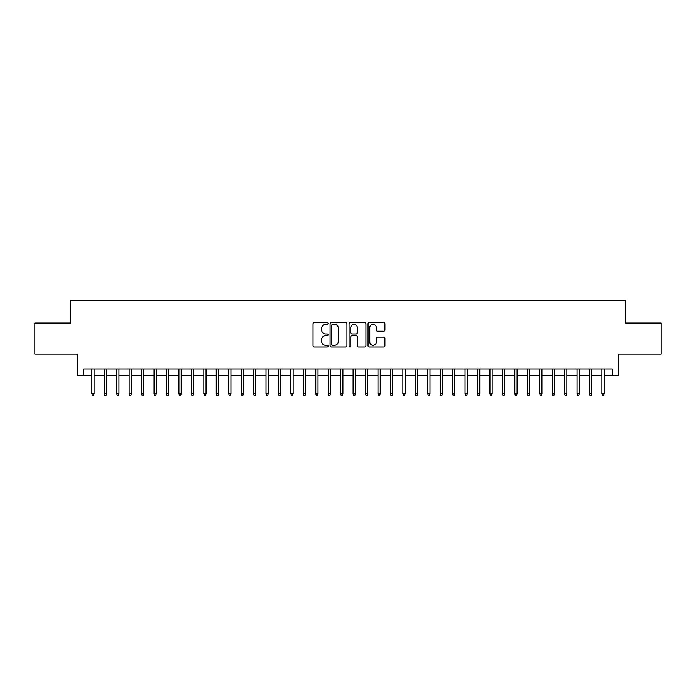 <?xml version="1.0" encoding="UTF-8"?>
<svg xmlns="http://www.w3.org/2000/svg" width="696" height="696" viewBox="0 0 696 696"><rect width="100%" height="100%" fill="white"/><g stroke="black" fill="none" stroke-linecap="round" stroke-linejoin="round"><path stroke-width="1.04" d="M328.094 323.457A0.853 0.853 0 0 0 327.242 322.605L314.261 322.605A1.218 1.218 0 0 0 313.043 323.823L313.043 345.799A1.218 1.218 0 0 0 314.261 347.026L327.242 347.026A0.853 0.853 0 0 0 328.094 346.173A0.853 0.853 0 0 0 327.242 345.312L325.563 345.312A3.906 3.906 0 0 1 321.656 341.405L321.656 339.578A3.906 3.906 0 0 1 325.563 335.663L327.242 335.663A0.853 0.853 0 0 0 328.094 334.811A0.853 0.853 0 0 0 327.242 333.958L325.563 333.958A3.906 3.906 0 0 1 321.656 330.052L321.656 328.216A3.906 3.906 0 0 1 325.563 324.31L327.242 324.31A0.853 0.853 0 0 0 328.094 323.457M383.687 331.209A1.218 1.218 0 0 0 384.905 329.991L384.905 323.823A1.218 1.218 0 0 0 383.687 322.605L369.28 322.605A1.218 1.218 0 0 0 368.053 323.823L368.053 345.799A1.218 1.218 0 0 0 369.28 347.026L383.687 347.026A1.218 1.218 0 0 0 384.905 345.799L384.905 338.352A1.218 1.218 0 0 0 383.687 337.134L377.519 337.134A1.218 1.218 0 0 0 376.301 338.352L376.301 342.049A3.263 3.263 0 0 1 373.03 345.312A3.263 3.263 0 0 1 369.767 342.049L369.767 327.581A3.263 3.263 0 0 1 373.03 324.31A3.263 3.263 0 0 1 376.301 327.581L376.301 329.991A1.218 1.218 0 0 0 377.519 331.209L383.687 331.209M83.633 375.248L83.633 369.028L612.367 369.028L612.367 375.248L618.587 375.248L618.587 354.099L661.2 354.099L661.2 322.996L625.434 322.996L625.434 300.602L70.566 300.602L70.566 322.996L34.8 322.996L34.8 354.099L77.413 354.099L77.413 375.248L91.846 375.248M346.93 323.823A1.218 1.218 0 0 0 345.712 322.605L331.305 322.605A1.218 1.218 0 0 0 330.078 323.823L330.078 345.799A1.218 1.218 0 0 0 331.305 347.026L345.712 347.026A1.218 1.218 0 0 0 346.93 345.799L346.93 323.823M350.288 322.605L364.695 322.605A1.218 1.218 0 0 1 365.922 323.823L365.922 345.799A1.218 1.218 0 0 1 364.695 347.026L358.536 347.026A1.218 1.218 0 0 1 357.309 345.799L357.309 336.89A1.218 1.218 0 0 0 356.091 335.663L352.002 335.663A1.218 1.218 0 0 0 350.775 336.89L350.775 346.173A0.853 0.853 0 0 1 349.923 347.026A0.853 0.853 0 0 1 349.07 346.173L349.07 323.823A1.218 1.218 0 0 1 350.288 322.605M94.082 375.248L104.278 375.248M106.523 375.248L116.719 375.248M118.964 375.248L129.16 375.248M131.405 375.248L141.601 375.248M143.846 375.248L154.042 375.248M156.287 375.248L166.483 375.248M168.728 375.248L178.924 375.248M181.169 375.248L191.365 375.248M193.61 375.248L203.806 375.248M206.051 375.248L216.247 375.248M218.492 375.248L228.688 375.248M230.933 375.248L241.129 375.248M243.374 375.248L253.57 375.248M255.815 375.248L266.011 375.248M268.256 375.248L278.452 375.248M280.697 375.248L290.893 375.248M293.138 375.248L303.334 375.248M305.579 375.248L315.775 375.248M318.02 375.248L328.216 375.248M330.461 375.248L340.657 375.248M342.902 375.248L353.098 375.248M355.343 375.248L365.539 375.248M367.784 375.248L377.98 375.248M380.225 375.248L390.421 375.248M392.666 375.248L402.862 375.248M405.107 375.248L415.303 375.248M417.548 375.248L427.744 375.248M429.989 375.248L440.185 375.248M442.43 375.248L452.626 375.248M454.871 375.248L465.067 375.248M467.312 375.248L477.508 375.248M479.753 375.248L489.949 375.248M492.194 375.248L502.39 375.248M504.635 375.248L514.831 375.248M517.076 375.248L527.272 375.248M529.517 375.248L539.713 375.248M541.958 375.248L552.154 375.248M554.399 375.248L564.595 375.248M566.84 375.248L577.036 375.248M579.281 375.248L589.477 375.248M591.722 375.248L601.918 375.248M604.154 375.248L612.367 375.248M332.644 324.31A0.853 0.853 0 0 0 331.792 325.163L331.792 344.459A0.853 0.853 0 0 0 332.644 345.312L334.411 345.312A3.906 3.906 0 0 0 338.326 341.405L338.326 328.216A3.906 3.906 0 0 0 334.411 324.31L332.644 324.31M357.309 327.642A3.263 3.263 0 0 0 354.046 324.371A3.263 3.263 0 0 0 350.775 327.642L350.775 332.74A1.218 1.218 0 0 0 352.002 333.958L356.091 333.958A1.218 1.218 0 0 0 357.309 332.74L357.309 327.642M91.846 393.779L92.342 395.398L93.586 395.398L94.082 393.779L91.846 393.779L91.846 369.028M94.082 393.779L94.082 369.028M104.278 393.779L104.783 395.398L106.027 395.398L106.523 393.779L104.278 393.779L104.278 369.028M106.523 393.779L106.523 369.028M116.719 393.779L117.224 395.398L118.468 395.398L118.964 393.779L116.719 393.779L116.719 369.028M118.964 393.779L118.964 369.028M129.16 393.779L129.665 395.398L130.909 395.398L131.405 393.779L129.16 393.779L129.16 369.028M131.405 393.779L131.405 369.028M141.601 393.779L142.106 395.398L143.35 395.398L143.846 393.779L141.601 393.779L141.601 369.028M143.846 393.779L143.846 369.028M154.042 393.779L154.547 395.398L155.791 395.398L156.287 393.779L154.042 393.779L154.042 369.028M156.287 393.779L156.287 369.028M166.483 393.779L166.988 395.398L168.232 395.398L168.728 393.779L166.483 393.779L166.483 369.028M168.728 393.779L168.728 369.028M178.924 393.779L179.429 395.398L180.673 395.398L181.169 393.779L178.924 393.779L178.924 369.028M181.169 393.779L181.169 369.028M191.365 393.779L191.87 395.398L193.114 395.398L193.61 393.779L191.365 393.779L191.365 369.028M193.61 393.779L193.61 369.028M203.806 393.779L204.311 395.398L205.555 395.398L206.051 393.779L203.806 393.779L203.806 369.028M206.051 393.779L206.051 369.028M216.247 393.779L216.752 395.398L217.996 395.398L218.492 393.779L216.247 393.779L216.247 369.028M218.492 393.779L218.492 369.028M228.688 393.779L229.193 395.398L230.437 395.398L230.933 393.779L228.688 393.779L228.688 369.028M230.933 393.779L230.933 369.028M241.129 393.779L241.634 395.398L242.878 395.398L243.374 393.779L241.129 393.779L241.129 369.028M243.374 393.779L243.374 369.028M253.57 393.779L254.075 395.398L255.319 395.398L255.815 393.779L253.57 393.779L253.57 369.028M255.815 393.779L255.815 369.028M266.011 393.779L266.516 395.398L267.76 395.398L268.256 393.779L266.011 393.779L266.011 369.028M268.256 393.779L268.256 369.028M278.452 393.779L278.957 395.398L280.201 395.398L280.697 393.779L278.452 393.779L278.452 369.028M280.697 393.779L280.697 369.028M290.893 393.779L291.398 395.398L292.642 395.398L293.138 393.779L290.893 393.779L290.893 369.028M293.138 393.779L293.138 369.028M303.334 393.779L303.839 395.398L305.083 395.398L305.579 393.779L303.334 393.779L303.334 369.028M305.579 393.779L305.579 369.028M315.775 393.779L316.28 395.398L317.524 395.398L318.02 393.779L315.775 393.779L315.775 369.028M318.02 393.779L318.02 369.028M328.216 393.779L328.721 395.398L329.965 395.398L330.461 393.779L328.216 393.779L328.216 369.028M330.461 393.779L330.461 369.028M340.657 393.779L341.162 395.398L342.406 395.398L342.902 393.779L340.657 393.779L340.657 369.028M342.902 393.779L342.902 369.028M353.098 393.779L353.594 395.398L354.838 395.398L355.343 393.779L353.098 393.779L353.098 369.028M355.343 393.779L355.343 369.028M365.539 393.779L366.035 395.398L367.279 395.398L367.784 393.779L365.539 393.779L365.539 369.028M367.784 393.779L367.784 369.028M377.98 393.779L378.476 395.398L379.72 395.398L380.225 393.779L377.98 393.779L377.98 369.028M380.225 393.779L380.225 369.028M390.421 393.779L390.917 395.398L392.161 395.398L392.666 393.779L390.421 393.779L390.421 369.028M392.666 393.779L392.666 369.028M402.862 393.779L403.358 395.398L404.602 395.398L405.107 393.779L402.862 393.779L402.862 369.028M405.107 393.779L405.107 369.028M415.303 393.779L415.799 395.398L417.043 395.398L417.548 393.779L415.303 393.779L415.303 369.028M417.548 393.779L417.548 369.028M427.744 393.779L428.24 395.398L429.484 395.398L429.989 393.779L427.744 393.779L427.744 369.028M429.989 393.779L429.989 369.028M440.185 393.779L440.681 395.398L441.925 395.398L442.43 393.779L440.185 393.779L440.185 369.028M442.43 393.779L442.43 369.028M452.626 393.779L453.122 395.398L454.366 395.398L454.871 393.779L452.626 393.779L452.626 369.028M454.871 393.779L454.871 369.028M465.067 393.779L465.563 395.398L466.807 395.398L467.312 393.779L465.067 393.779L465.067 369.028M467.312 393.779L467.312 369.028M477.508 393.779L478.004 395.398L479.248 395.398L479.753 393.779L477.508 393.779L477.508 369.028M479.753 393.779L479.753 369.028M489.949 393.779L490.445 395.398L491.689 395.398L492.194 393.779L489.949 393.779L489.949 369.028M492.194 393.779L492.194 369.028M502.39 393.779L502.886 395.398L504.13 395.398L504.635 393.779L502.39 393.779L502.39 369.028M504.635 393.779L504.635 369.028M514.831 393.779L515.327 395.398L516.571 395.398L517.076 393.779L514.831 393.779L514.831 369.028M517.076 393.779L517.076 369.028M527.272 393.779L527.768 395.398L529.012 395.398L529.517 393.779L527.272 393.779L527.272 369.028M529.517 393.779L529.517 369.028M539.713 393.779L540.209 395.398L541.453 395.398L541.958 393.779L539.713 393.779L539.713 369.028M541.958 393.779L541.958 369.028M552.154 393.779L552.65 395.398L553.894 395.398L554.399 393.779L552.154 393.779L552.154 369.028M554.399 393.779L554.399 369.028M564.595 393.779L565.091 395.398L566.335 395.398L566.84 393.779L564.595 393.779L564.595 369.028M566.84 393.779L566.84 369.028M577.036 393.779L577.532 395.398L578.776 395.398L579.281 393.779L577.036 393.779L577.036 369.028M579.281 393.779L579.281 369.028M589.477 393.779L589.973 395.398L591.217 395.398L591.722 393.779L589.477 393.779L589.477 369.028M591.722 393.779L591.722 369.028M601.918 393.779L602.414 395.398L603.658 395.398L604.154 393.779L601.918 393.779L601.918 369.028M604.154 393.779L604.154 369.028"/></g></svg>
